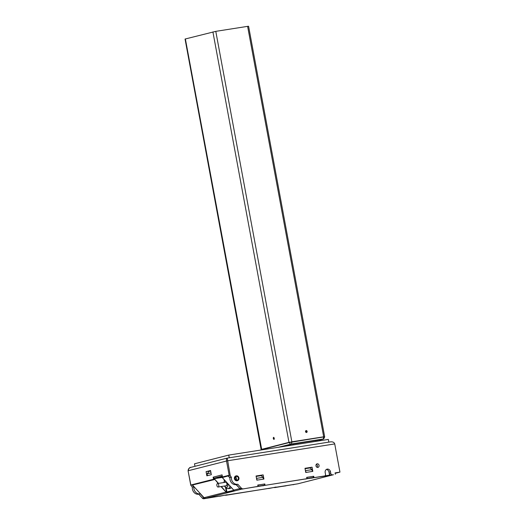 <?xml version="1.0" encoding="UTF-8"?>
<svg xmlns="http://www.w3.org/2000/svg" width="525" height="525" viewBox="0 0 525 525"><rect width="100%" height="100%" fill="white"/><g stroke="black" fill="none" stroke-linecap="round" stroke-linejoin="round"><path stroke-width="0.79" d="M215.788 31.356L185.049 39.04L261.122 449.485L288.98 442.365L324.673 436.8L323.682 436.8L324.653 436.695L248.588 26.25L247.61 26.355L323.682 436.8L291.861 441.801L323.702 436.905L289.052 442.588L261.207 449.708L291.861 441.801L215.788 31.356L247.61 26.355M280.645 446.933L292.34 444.038L320.243 439.773M218.748 485.048A1.772 0.958 -98.9 0 0 217.54 483.532A1.772 0.958 -98.9 0 0 216.884 485.52A1.772 0.958 -98.9 0 0 218.092 487.036A1.772 0.958 -98.9 0 0 218.748 485.048M317.828 441.085L317.645 440.081L315.873 440.357L316.063 441.361M203.831 497.759A2.126 1.785 75.7 0 0 205.4 498.369L203.91 498.75A2.126 1.785 -104.3 0 1 202.342 498.14L203.831 497.759L200.228 493.802A6.024 5.066 -104.3 0 1 193.909 488.716A6.024 5.066 -104.3 0 1 193.817 486.767L191.953 484.719L192.478 485.028L214.535 479.417L214.292 478.111L222.095 477.074M200.228 493.802L198.739 494.183A6.024 5.066 -104.3 0 1 192.419 489.09A6.024 5.066 -104.3 0 1 192.334 487.148L190.759 485.192L188.081 470.767L190.838 485.008L213.826 479.181L213.629 477.041L222.082 474.889M238.927 477.94A2.481 2.087 75.7 0 0 236.257 475.86A2.481 2.087 75.7 0 0 234.806 478.59A2.481 2.087 75.7 0 0 237.477 480.664A2.481 2.087 75.7 0 0 238.927 477.94M236.073 475.919A2.481 2.087 75.7 0 0 235.882 475.952A2.481 2.087 75.7 0 0 234.432 478.682A2.481 2.087 75.7 0 0 237.103 480.762A2.481 2.087 75.7 0 0 237.287 480.703M235.331 478.505A1.844 1.549 75.7 0 0 238.396 478.019A1.844 1.549 75.7 0 0 235.331 478.505M235.581 477.1A1.844 1.549 -104.3 0 1 236.289 479.902M315.984 465.859A1.844 1.549 75.7 0 0 319.049 465.38A1.844 1.549 75.7 0 0 315.984 465.859M317.107 467.335A1.844 1.549 75.7 0 0 316.332 464.31M261.142 449.59L288.98 442.365L212.907 31.92M290.614 445.364L290.45 444.465L289.702 444.623M317.645 440.081L320.237 439.72L320.414 440.678M290.45 444.465L315.873 440.357M194.972 466.312L194.506 463.805L228.736 455.09L328.328 439.432L328.827 442.129M206.863 475.821L211.326 474.685L210.551 470.505L206.089 471.647L206.863 475.821M226.892 492.083L226.682 492.529L226.393 492.05L233.842 490.317M229.162 475.25L226.511 460.976C226.282 459.29 226.524 458.332 227.24 458.102L230.291 475.991L229.162 475.25L222.462 476.956L222.075 474.863L213.629 477.061M192.36 484.647L213.826 479.181M208.582 472.014L208.445 471.273L210.591 470.728M228.067 475.558L222.462 476.956M213.143 477.14L213.531 479.227M264.305 484.07L257.749 485.048L258.005 486.439L241.487 489.182A2.126 1.785 -104.3 0 1 239.918 488.572L241.408 488.191A2.126 1.785 75.7 0 0 242.977 488.801M258.051 485.008L258.267 486.196L264.515 485.212L264.298 484.03L257.755 485.087M313.215 476.378L306.659 477.356L306.915 478.748L265.072 485.33L264.817 483.938M306.961 477.317L307.178 478.505L313.425 477.52L313.208 476.339L306.666 477.396M285.705 485.868A1.417 1.194 -104.3 0 1 285.528 485.92L276.406 487.187L287.011 485.54A1.417 1.194 75.7 0 0 287.214 485.487M294.466 484.345A1.417 1.194 75.7 0 0 294.676 484.332L293.186 484.713A1.417 1.194 -104.3 0 1 292.602 484.641M205.4 498.369L220.428 496.007L203.91 498.75M227.496 494.898L269.338 488.316L227.496 494.878M256.095 476.136L261.653 475.263L261.831 476.214M305.005 468.444L310.564 467.572L310.741 468.523M330.816 473.557A1.417 1.194 75.7 0 0 332.253 474.764L330.763 475.145A1.417 1.194 -104.3 0 1 329.326 473.937L330.816 473.557L330.494 471.817A3.189 2.684 75.7 0 0 327.055 469.147A3.189 2.684 75.7 0 0 325.192 472.651L325.513 474.39A1.417 1.194 75.7 0 1 324.594 475.972L313.983 477.638L313.727 476.247M326.347 469.462A3.189 2.684 -104.3 0 1 329.004 472.198L329.326 473.937M323.288 476.3A1.417 1.194 -104.3 0 1 323.105 476.352L313.983 477.638M306.915 478.748L265.072 485.33M258.005 486.439L241.487 489.182M228.04 475.532L229.911 477.579A6.024 5.066 75.7 0 0 236.316 484.614L239.918 488.572M335.101 473.13L336.105 472.874L335.088 473.032M335.147 473.347L339.951 472.119L334.727 443.927L227.476 460.786L188.193 470.735C188.101 469.009 189.085 467.867 191.146 467.289L227.213 458.102L330.56 441.853L227.148 458.115M229.911 477.579L231.4 477.199A6.024 5.066 75.7 0 0 237.805 484.234L241.408 488.191M230.291 475.991L231.4 477.199M202.342 498.14L198.739 494.183M237.805 484.234L236.316 484.614M335.317 474.285L335.062 472.894L339.951 472.119M256.843 480.172L263.918 479.062L263.143 474.882L256.069 475.998L256.843 480.172M305.753 472.48L312.821 471.371L312.053 467.191L304.979 468.307L305.753 472.48M228.736 455.09L229.241 457.787M261.653 475.263L263.143 474.882M310.564 467.572L312.053 467.191M330.363 441.886C332.712 441.61 334.169 442.293 334.727 443.927M192.334 487.148L193.817 486.767M208.445 471.273L206.089 471.647M221.977 476.444L222.2 477.461L228.25 475.63M305.058 468.727L310.091 467.933L311.968 469.645L312.303 471.457M306.055 472.434L305.347 470.282M311.968 469.645L305.721 470.623M256.147 476.418L261.181 475.624L263.058 477.337L263.392 479.141M257.145 480.126L256.436 477.973M263.058 477.337L256.81 478.314M210.998 472.894L207.08 473.885L209.048 471.43L210.65 471.023M207.08 473.885L207.414 475.683M218.151 483.44L214.823 479.358L218.492 483.387M222.16 477.442L214.686 478.616L214.292 478.111L221.957 476.162L222.127 476.72M222.219 477.527L221.872 476.418L214.804 478.223L214.594 479.535L192.478 485.028L204.054 497.7A2.126 1.785 75.7 0 0 205.623 498.317L225.665 495.101M228.257 475.919L222.259 477.579L233.704 490.153A2.126 1.785 75.7 0 0 234.196 490.547M256.777 486.577L241.264 489.241L205.623 498.317L204.015 497.661M219.732 496.243L227.154 494.727M257.972 486.268L256.882 486.787M225.645 495.311L274.575 487.417M305.688 478.885L258.372 486.406M268.642 488.552L276.065 487.036M306.882 478.577L305.793 479.095M274.555 487.62L297.787 483.82L333.428 474.744L307.283 478.715M335.554 472.979L335.088 473.051M274.365 438.979L273.755 437.299L273.269 437.745L273.335 438.808L273.886 439.425L274.365 438.979M307.059 432.18L307.132 431.163L306.397 430.513L305.603 430.881L305.53 431.898L306.265 432.548L307.059 432.18L306.318 432.37L306.383 431.353L305.767 430.802M306.383 431.353L307.132 431.163M274.345 438.651L273.335 438.808M274.043 437.627L273.269 437.745M278.197 447.313L291.519 443.986L323.341 438.979L320.27 439.904L323.269 439.09L291.447 444.091L279.267 447.149M185.371 38.929L261.785 449.899M290.633 444.255L288.999 442.47L291.88 441.906L291.447 444.091M323.269 439.09L323.702 437.03L324.673 436.8M229.904 486.012A4.961 2.678 81.1 0 1 228.014 488.703L229.661 488.44A4.961 2.678 -98.9 0 0 231.059 487.285M231.203 487.443A5.106 2.756 81.1 0 1 229.143 488.526M225.402 482.298A1.916 1.03 81.1 0 1 227.069 483.728A1.916 1.03 81.1 0 1 225.953 485.796M218.092 487.036L226.223 485.756A1.772 0.958 -98.9 0 0 226.879 483.768A1.772 0.958 -98.9 0 0 225.671 482.252L217.54 483.532M225.048 480.683A3.544 1.916 -98.9 0 0 224.155 482.495M319.449 440.829L319.259 439.825M293.331 443.901L293.521 444.905M324.916 475.86L330.12 475.04M224.7 485.992A3.544 1.916 -98.9 0 0 227.03 487.325A3.544 1.916 -98.9 0 0 227.988 483.912M226.196 488.303L226.872 491.951M241.316 489.202L241.264 489.241A2.126 1.785 -104.3 0 1 239.695 488.624L233.664 490.107M239.866 488.512L236.079 484.66M229.891 477.862L228.244 476.057M294.676 484.332L293.186 484.713M332.253 474.764L330.763 475.145M323.105 476.352L324.594 475.972M285.528 485.92L287.011 485.54M329.004 472.198L330.494 471.817M188.199 470.761L188.081 470.767C188.836 468.313 189.761 467.178 190.864 467.355M234.216 490.613L226.682 492.529M226.531 492.502A2.126 1.785 -104.3 0 1 226.045 492.102L204.015 497.7L192.498 485.054M221.347 486.524L226.045 492.102L221.005 486.577M226.275 491.925A1.916 1.608 75.7 0 0 226.393 492.05L225.612 487.85M224.3 480.762L224.09 479.633M234.143 490.54L222.2 477.474M276.045 487.239L297.78 483.827L333.473 474.718M323.695 438.946L324.66 436.931M224.602 480.191L223.88 482.534M236.257 475.86L235.882 475.952M237.477 480.664L237.103 480.762M285.62 485.901L287.103 485.52M323.197 476.333L324.686 475.952M221.222 495.863L205.616 498.317M270.132 488.171L227.135 494.931M262.795 485.855L264.292 485.474M311.706 478.163L313.202 477.783M224.431 486.038L226.006 488.178L228.014 488.703"/></g></svg>

